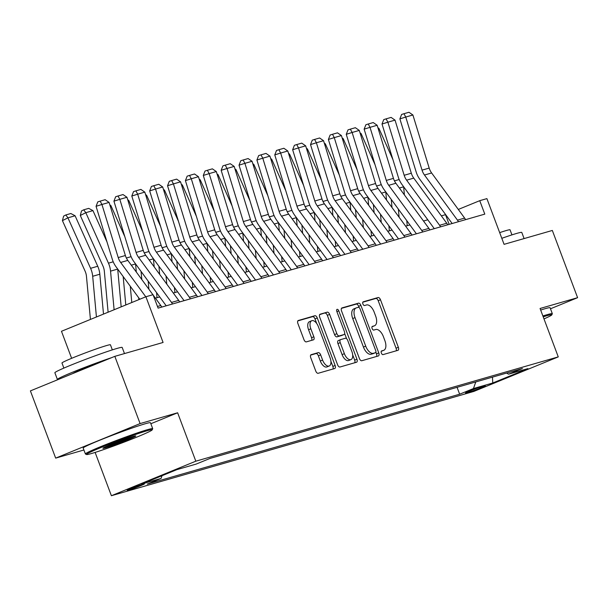 <?xml version="1.0" encoding="UTF-8"?>
<svg xmlns="http://www.w3.org/2000/svg" width="608" height="608" viewBox="0 0 608 608"><rect width="100%" height="100%" fill="white"/><g stroke="black" fill="none" stroke-linecap="round" stroke-linejoin="round"><path stroke-width="0.91" d="M381.353 353.05A1.976 1.018 67.8 0 0 383.025 354.616L397.936 350.322A2.82 1.452 67.8 0 0 398.012 350.299A2.82 1.452 67.8 0 0 398.346 347.282L380.486 299.767A2.82 1.452 67.8 0 0 378.092 297.532L363.181 301.819A1.976 1.018 67.8 0 0 363.128 301.842A1.976 1.018 67.8 0 0 362.892 303.954A1.976 1.018 67.8 0 0 364.572 305.52L366.502 304.965A9.036 4.651 67.8 0 1 374.171 312.117L375.653 316.076A9.036 4.651 67.8 0 1 374.589 325.728A9.036 4.651 67.8 0 1 374.338 325.82L372.408 326.374A1.976 1.018 67.8 0 0 372.354 326.39A1.976 1.018 67.8 0 0 372.119 328.502A1.976 1.018 67.8 0 0 373.798 330.068L375.729 329.513A9.036 4.651 67.8 0 1 383.397 336.665L384.879 340.624A9.036 4.651 67.8 0 1 383.815 350.276A9.036 4.651 67.8 0 1 383.564 350.368L381.634 350.922A1.976 1.018 67.8 0 0 381.581 350.938A1.976 1.018 67.8 0 0 381.353 353.05M128.539 490.101A9.204 0.441 159.4 0 0 138.297 486.643A9.204 0.441 159.4 0 0 144.453 483.877A9.204 0.441 159.4 0 0 143.146 484.128A9.204 0.441 159.4 0 0 133.388 487.586A9.204 0.441 159.4 0 0 127.224 490.352A9.204 0.441 159.4 0 0 128.539 490.101M311.159 354.677A2.82 1.452 67.8 0 0 311.083 354.7A2.82 1.452 67.8 0 0 310.749 357.717L315.757 371.047A2.82 1.452 67.8 0 0 318.159 373.282L334.712 368.516A2.82 1.452 67.8 0 0 334.795 368.494A2.82 1.452 67.8 0 0 335.13 365.476L317.27 317.961A2.82 1.452 67.8 0 0 314.868 315.727L298.308 320.492A2.82 1.452 67.8 0 0 298.232 320.515A2.82 1.452 67.8 0 0 297.897 323.532L303.954 339.636A2.82 1.452 67.8 0 0 306.348 341.871L313.432 339.834A2.82 1.452 67.8 0 0 313.515 339.804A2.82 1.452 67.8 0 0 313.85 336.786L310.848 328.806A7.554 3.891 67.8 0 1 311.737 320.735A7.554 3.891 67.8 0 1 318.356 326.64L330.114 357.922A7.554 3.891 67.8 0 1 329.217 365.993A7.554 3.891 67.8 0 1 322.605 360.08L320.644 354.867A2.82 1.452 67.8 0 0 318.25 352.632L311.007 354.738M550.483 308.78L577.6 297.684L552.33 230.455L504.078 244.34L486.894 198.618L479.742 200.678L484.796 214.122L158.103 308.134L153.049 294.69L145.897 296.75L61.469 331.284L71.63 358.317M150.852 423.738L177.627 412.779L140.098 423.578L114.828 356.349L163.081 342.464L145.897 296.75M177.627 412.779L195.822 461.191L558.266 356.888L473.837 391.43L111.393 495.725L195.822 461.191M577.6 297.684L540.071 308.484L558.266 356.888M359.404 358.492A2.82 1.452 67.8 0 0 361.798 360.726L378.358 355.961A2.82 1.452 67.8 0 0 378.434 355.931A2.82 1.452 67.8 0 0 378.769 352.914L360.909 305.398A2.82 1.452 67.8 0 0 358.515 303.164L341.954 307.929A2.82 1.452 67.8 0 0 341.878 307.96A2.82 1.452 67.8 0 0 341.544 310.977L359.404 358.492M356.539 362.239L339.978 367.004A2.82 1.452 67.8 0 1 337.584 364.77L319.724 317.254A2.82 1.452 67.8 0 1 320.059 314.237A2.82 1.452 67.8 0 1 320.135 314.207L327.218 312.17A2.82 1.452 67.8 0 1 329.62 314.404L336.862 333.678A2.82 1.452 67.8 0 0 339.256 335.912L343.953 334.56A2.82 1.452 67.8 0 0 344.037 334.529A2.82 1.452 67.8 0 0 344.371 331.512L336.824 311.456A1.976 1.018 67.8 0 1 337.06 309.343A1.976 1.018 67.8 0 1 338.793 310.886L356.949 359.199A2.82 1.452 67.8 0 1 356.615 362.208A2.82 1.452 67.8 0 1 356.539 362.239M140.098 423.578L55.67 458.12L30.4 390.891L114.828 356.349M484.052 386.057L480.905 386.962A8.915 0.426 159.4 0 0 471.451 390.306A8.915 0.426 159.4 0 0 465.485 392.988A8.915 0.426 159.4 0 0 466.754 392.745L469.9 391.841A8.915 0.426 159.4 0 0 479.355 388.497A8.915 0.426 159.4 0 0 485.321 385.814A8.915 0.426 159.4 0 0 484.052 386.057M506.563 373.084L508.6 374.171L522.401 368.524L210.003 458.424L196.202 464.071L176.898 469.627L141.763 483.998L161.059 478.443L147.258 484.097L459.656 394.197L473.457 388.55L475.775 381.946M508.6 374.171L527.904 368.615L492.761 382.994L473.457 388.55M95.122 452.42L111.393 495.725M55.67 458.12L83.904 449.996M445.649 214.624L441.37 215.87M427.789 219.784L423.495 221.016M409.914 224.922L405.627 226.161M392.046 230.067L387.752 231.298M374.171 235.212L369.884 236.444M356.303 240.35L352.009 241.589M338.428 245.495L334.142 246.726M320.56 250.64L316.266 251.872M302.685 255.778L298.399 257.017M284.818 260.923L280.524 262.162M266.942 266.068L262.656 267.3M249.067 271.214L244.781 272.445M231.2 276.351L226.906 277.59M213.324 281.496L209.038 282.728M195.457 286.642L191.163 287.873M177.582 291.779L173.295 293.018M159.714 296.924L155.42 298.156M479.742 200.678L458.303 209.448M449.16 224.382L445.512 214.677M457.072 387.326L459.656 394.197M162.017 475.714L161.059 478.443M492.472 377.135L492.761 382.994M381.239 351.31L381.284 351.302A9.036 4.651 67.8 0 0 381.528 351.211A9.036 4.651 67.8 0 0 381.763 351.105M372.537 326.549A9.036 4.651 67.8 0 1 372.301 326.663A9.036 4.651 67.8 0 1 372.058 326.747L372.012 326.762M396.158 350.839A2.82 1.452 67.8 0 0 396.066 348.217L378.206 300.702A2.82 1.452 67.8 0 0 375.812 298.467L362.786 302.214M359.062 307.488L358.629 306.333A2.82 1.452 67.8 0 0 356.235 304.099L341.453 308.355M376.58 356.47A2.82 1.452 67.8 0 0 376.489 353.848L375.866 352.199M375.425 352.708A1.976 1.018 67.8 0 0 375.478 352.686A1.976 1.018 67.8 0 0 375.714 350.58L360.042 308.872A1.976 1.018 67.8 0 0 358.363 307.306L356.326 307.891A9.036 4.651 67.8 0 0 356.083 307.975A9.036 4.651 67.8 0 0 355.011 317.627L365.727 346.142A9.036 4.651 67.8 0 0 373.396 353.294L375.425 352.708L373.145 353.643A1.976 1.018 67.8 0 0 373.198 353.62A1.976 1.018 67.8 0 0 373.251 353.598M354.046 308.826A9.036 4.651 67.8 0 0 353.803 308.91A9.036 4.651 67.8 0 0 352.731 318.562L355.011 317.627M373.145 353.643L371.108 354.228A9.036 4.651 67.8 0 1 363.447 347.069L352.731 318.562M319.633 314.632L327.218 312.17M341.825 335.434A2.82 1.452 67.8 0 1 341.749 335.464A2.82 1.452 67.8 0 1 341.673 335.494L336.976 336.847A2.82 1.452 67.8 0 1 334.575 334.613L327.332 315.339A2.82 1.452 67.8 0 0 324.938 313.105M344.66 333.503L346.628 338.74M352.678 354.844L354.669 360.126L356.949 359.199M344.379 353.674A7.554 3.891 67.8 0 0 350.991 359.579A7.554 3.891 67.8 0 0 351.88 351.515L347.738 340.488A2.82 1.452 67.8 0 0 345.344 338.253L340.647 339.606A2.82 1.452 67.8 0 0 340.564 339.636A2.82 1.452 67.8 0 0 340.229 342.654L344.379 353.674L342.091 354.608A7.554 3.891 67.8 0 0 348.711 360.514L350.991 359.579M340.495 339.667L338.36 340.541A2.82 1.452 67.8 0 0 338.284 340.571A2.82 1.452 67.8 0 0 337.949 343.588L340.229 342.654M342.091 354.608L337.949 343.588M354.76 362.748A2.82 1.452 67.8 0 0 354.669 360.126M329.217 365.993L326.937 366.928A7.554 3.891 67.8 0 1 320.317 361.015L318.364 355.802A2.82 1.452 67.8 0 0 315.962 353.567L310.658 355.095M311.737 320.735L309.457 321.67A7.554 3.891 67.8 0 0 308.56 329.734L310.848 328.806M311.653 340.343A2.82 1.452 67.8 0 0 311.562 337.721L308.56 329.734M316.738 323.547L314.982 318.896A2.82 1.452 67.8 0 0 312.588 316.662L297.806 320.91M332.933 369.033A2.82 1.452 67.8 0 0 332.842 366.411L330.904 361.251M377.94 127.824L378.906 128.334L392.912 159.562M403.644 186.762A21.569 18.46 73.9 0 1 403.651 186.8L404.396 194.887M406.76 220.605L407.231 225.697M398.362 209.129L399.114 217.254M392 207.518L391.248 199.394M378.906 128.334L378.161 128.546M458.432 221.707A10.07 8.618 -106.1 0 0 457.474 220.149L424.483 175.028A14.379 12.304 73.9 0 1 422.043 170.141L405.756 117.04L399.882 118.887L416.176 171.988A21.569 18.46 -106.1 0 0 419.824 179.314L452.154 223.516M465.584 219.655A10.07 8.618 -106.1 0 0 464.626 218.09L431.627 172.968A14.379 12.304 73.9 0 1 429.195 168.089L412.9 114.988L405.756 117.04L403.97 113.711L408.971 112.275L412.9 114.988M399.882 118.887L401.622 114.448L403.97 113.711M360.073 132.97L361.03 133.479L375.045 164.707M385.776 191.908A21.569 18.46 73.9 0 1 385.776 191.938L386.521 200.032M388.892 225.75L389.356 230.842M380.494 214.267L381.239 222.391M374.125 212.663L373.38 204.539M361.03 133.479L360.293 133.692M342.198 138.107L343.163 138.616L357.17 169.852M363.63 198.314L367.901 197.083A21.569 18.46 73.9 0 1 367.901 197.083L368.646 205.17M371.017 230.896L371.488 235.98M362.619 219.412L363.371 227.536M356.258 217.808L355.505 209.684M343.163 138.616L342.418 138.829M324.33 143.252L325.288 143.762L339.302 174.998M350.033 202.19A21.569 18.46 73.9 0 1 350.033 202.228L350.778 210.315M353.142 236.033L353.613 241.125M344.751 224.557L345.496 232.682M338.382 222.946L337.638 214.822M325.288 143.762L324.55 143.974M440.564 226.852A10.07 8.618 -106.1 0 0 439.607 225.287L406.608 180.173A14.379 12.304 73.9 0 1 404.176 175.286L387.881 122.185L382.014 124.024L398.301 177.133A21.569 18.46 -106.1 0 0 401.956 184.452L434.279 228.661M447.708 224.793A10.07 8.618 -106.1 0 0 446.751 223.235L413.759 178.114A14.379 12.304 73.9 0 1 411.32 173.227L395.033 120.126L387.881 122.185L386.095 118.856L391.104 117.412L395.033 120.126M382.014 124.024L383.747 119.594L386.095 118.856M422.689 231.998A10.07 8.618 -106.1 0 0 421.732 230.432L388.74 185.311A14.379 12.304 73.9 0 1 386.3 180.432L370.014 127.33L364.139 129.17L380.433 182.271A21.569 18.46 -106.1 0 0 384.081 189.597L416.412 233.806M429.841 229.938A10.07 8.618 -106.1 0 0 428.883 228.38L395.884 183.259A14.379 12.304 73.9 0 1 393.452 178.372L377.158 125.271L370.014 127.33L368.228 124.002L373.228 122.558L377.158 125.271M364.139 129.17L365.879 124.739L368.228 124.002M404.814 237.143A10.07 8.618 -106.1 0 0 403.856 235.577L370.865 190.456A14.379 12.304 73.9 0 1 368.433 185.577L352.138 132.468L346.264 134.315L362.558 187.416A21.569 18.46 -106.1 0 0 366.214 194.742L398.536 238.944M411.966 235.083A10.07 8.618 -106.1 0 0 411.008 233.518L378.016 188.396A14.379 12.304 73.9 0 1 375.577 183.517L359.29 130.416L352.138 132.468L350.352 129.139L355.361 127.703L359.29 130.416M346.264 134.315L348.004 129.876L350.352 129.139M306.455 148.398L307.42 148.907L321.427 180.135M332.158 207.336A21.569 18.46 73.9 0 1 332.158 207.366L332.903 215.46M335.274 241.178L335.745 246.27M326.876 229.695L327.628 237.819M320.507 228.091L319.762 219.967M307.42 148.907L306.675 149.12M386.946 242.28A10.07 8.618 -106.1 0 0 385.989 240.722L352.997 195.601A14.379 12.304 73.9 0 1 350.558 190.714L334.271 137.613L328.396 139.46L344.69 192.561A21.569 18.46 -106.1 0 0 348.338 199.88L380.669 244.089M394.098 240.228A10.07 8.618 -106.1 0 0 393.14 238.663L360.141 193.542A14.379 12.304 73.9 0 1 357.709 188.662L341.415 135.554L334.271 137.613L332.485 134.284L337.486 132.84L341.415 135.554M328.396 139.46L330.129 135.022L332.485 134.284M543.985 318.911A35.089 1.68 159.4 0 0 551.806 314.868A35.089 1.68 159.4 0 0 546.805 315.742A35.089 1.68 159.4 0 0 543.21 316.829M542.883 315.97A35.956 1.718 -20.6 0 1 547.185 314.655A35.956 1.718 -20.6 0 1 552.322 313.675A35.956 1.718 -20.6 0 1 552.307 313.766L551.806 314.868M501.805 238.306A35.956 1.718 -20.6 0 1 516.663 233.434A35.956 1.718 -20.6 0 1 521.793 232.454L524.096 238.579M499.677 232.636A25.886 1.239 -20.6 0 1 506.35 230.516A25.886 1.239 -20.6 0 1 510.044 229.809L511.951 234.878M540.656 310.05A35.956 1.718 -20.6 0 1 544.966 308.735A35.956 1.718 -20.6 0 1 550.096 307.754L552.322 313.675M91.519 453.515A35.089 1.68 159.4 0 0 127.954 440.633A35.089 1.68 159.4 0 0 152.19 429.864A35.089 1.68 159.4 0 0 147.197 430.738A35.089 1.68 159.4 0 0 109.25 444.205A35.089 1.68 159.4 0 0 86.579 454.533A35.089 1.68 159.4 0 0 91.519 453.515M86.579 454.533L85.47 454.032A35.956 1.718 -20.6 0 1 85.401 453.963A35.956 1.718 -20.6 0 1 109.463 443.148A35.956 1.718 -20.6 0 1 147.577 429.651A35.956 1.718 -20.6 0 1 152.707 428.663A35.956 1.718 -20.6 0 1 152.699 428.762L152.19 429.864M105.435 447.815A17.548 0.836 -20.6 0 1 102.934 448.248A17.548 0.836 -20.6 0 1 115.056 442.867A17.548 0.836 -20.6 0 1 133.274 436.43A17.548 0.836 -20.6 0 1 135.744 435.921A17.548 0.836 -20.6 0 1 124.412 441.081A17.548 0.836 -20.6 0 1 105.435 447.815M105.587 446.796A16.682 0.798 159.4 0 0 105.815 446.728A16.682 0.798 159.4 0 0 132.795 436.567M58.117 379.552A35.956 1.718 -20.6 0 1 57.395 379.476L54.872 372.75A35.956 1.718 -20.6 0 1 78.941 361.935A35.956 1.718 -20.6 0 1 117.048 348.43A35.956 1.718 -20.6 0 1 122.178 347.449L124.48 353.575M63.878 368.091L61.97 363.022A25.886 1.239 -20.6 0 1 79.298 355.232A25.886 1.239 -20.6 0 1 106.734 345.511A25.886 1.239 -20.6 0 1 110.436 344.804L112.336 349.874M85.401 453.963L83.174 448.05A35.956 1.718 -20.6 0 1 107.244 437.236A35.956 1.718 -20.6 0 1 145.35 423.73A35.956 1.718 -20.6 0 1 150.48 422.75L152.707 428.663M72.884 373.51A19.555 0.935 -20.6 0 1 96.9 363.683M57.395 379.476A35.956 1.718 -20.6 0 1 75.97 370.834A35.956 1.718 -20.6 0 1 111.674 357.641M288.587 153.543L289.545 154.052L303.552 185.28M310.019 213.742L314.29 212.511A21.569 18.46 73.9 0 1 314.29 212.511L315.035 220.605M317.399 246.324L317.87 251.416M309.008 234.84L309.753 242.964M302.64 233.236L301.895 225.112M289.545 154.052L288.808 154.265M270.712 158.68L271.677 159.19L285.684 190.426M296.415 217.618A21.569 18.46 73.9 0 1 296.415 217.656L297.16 225.743M299.531 251.461L299.995 256.553M291.133 239.985L291.886 248.11M284.764 238.382L284.02 230.257M271.677 159.19L270.932 159.402M252.844 163.826L253.802 164.335L267.809 195.563M278.54 222.764A21.569 18.46 73.9 0 1 278.548 222.794L279.292 230.888M281.656 256.606L282.127 261.698M273.266 245.13L274.01 253.255M266.897 243.519L266.144 235.395M253.802 164.335L253.065 164.548M234.969 168.971L235.934 169.48L249.941 200.708M256.401 229.17L260.672 227.939A21.569 18.46 73.9 0 1 260.672 227.939L261.417 236.033M263.788 261.752L264.252 266.844M255.39 250.268L256.143 258.392M249.022 248.664L248.277 240.54M235.934 169.48L235.19 169.693M217.094 174.108L218.059 174.618L232.066 205.854M242.797 233.046A21.569 18.46 73.9 0 1 242.805 233.084L243.55 241.171M245.913 266.897L246.384 271.981M237.523 255.413L238.268 263.538M231.154 253.81L230.402 245.685M218.059 174.618L217.322 174.83M369.071 247.426A10.07 8.618 -106.1 0 0 368.114 245.86L335.122 200.739A14.379 12.304 73.9 0 1 332.69 195.86L316.396 142.758L310.521 144.598L326.815 197.699A21.569 18.46 -106.1 0 0 330.471 205.025L362.794 249.234M376.223 245.366A10.07 8.618 -106.1 0 0 375.265 243.808L342.274 198.687A14.379 12.304 73.9 0 1 339.834 193.8L323.547 140.699L316.396 142.758L314.61 139.43L319.61 137.986L323.547 140.699M310.521 144.598L312.261 140.167L314.61 139.43M351.204 252.571A10.07 8.618 -106.1 0 0 350.246 251.005L317.254 205.884A14.379 12.304 73.9 0 1 314.815 201.005L298.52 147.896L292.653 149.743L308.94 202.844A21.569 18.46 -106.1 0 0 312.596 210.17L344.926 254.372M358.348 250.511A10.07 8.618 -106.1 0 0 357.39 248.946L324.398 203.824A14.379 12.304 73.9 0 1 321.966 198.945L305.672 145.844L298.52 147.896L296.734 144.567L301.743 143.131L305.672 145.844M292.653 149.743L294.386 145.304L296.734 144.567M333.328 257.708A10.07 8.618 -106.1 0 0 332.371 256.15L299.379 211.029A14.379 12.304 73.9 0 1 296.947 206.142L280.653 153.041L274.778 154.888L291.072 207.989A21.569 18.46 -106.1 0 0 294.728 215.308L327.051 259.517M340.48 255.656A10.07 8.618 -106.1 0 0 339.522 254.091L306.531 208.97A14.379 12.304 73.9 0 1 304.091 204.09L287.804 150.989L280.653 153.041L278.867 149.712L283.868 148.276L287.804 150.989M274.778 154.888L276.518 150.45L278.867 149.712M315.461 262.854A10.07 8.618 -106.1 0 0 314.503 261.288L281.512 216.167A14.379 12.304 73.9 0 1 279.072 211.288L262.778 158.186L256.91 160.026L273.197 213.127A21.569 18.46 -106.1 0 0 276.853 220.453L309.176 264.662M322.605 260.794A10.07 8.618 -106.1 0 0 321.647 259.236L288.656 214.115A14.379 12.304 73.9 0 1 286.224 209.228L269.929 156.127L262.778 158.186L260.992 154.858L266 153.414L269.929 156.127M256.91 160.026L258.643 155.595L260.992 154.858M297.586 267.999A10.07 8.618 -106.1 0 0 296.628 266.433L263.636 221.312A14.379 12.304 73.9 0 1 261.197 216.433L244.91 163.332L239.035 165.171L255.33 218.272A21.569 18.46 -106.1 0 0 258.985 225.598L291.308 269.8M304.737 265.939A10.07 8.618 -106.1 0 0 303.78 264.374L270.788 219.252A14.379 12.304 73.9 0 1 268.348 214.373L252.054 161.272L244.91 163.332L243.124 159.995L248.125 158.559L252.054 161.272M239.035 165.171L240.776 160.732L243.124 159.995M199.226 179.254L200.192 179.763L214.198 210.991M224.93 238.192A21.569 18.46 73.9 0 1 224.93 238.23L225.674 246.316M228.046 272.034L228.509 277.126M219.648 260.558L220.392 268.683M213.279 258.947L212.534 250.823M200.192 179.763L199.447 179.976M279.718 273.136A10.07 8.618 -106.1 0 0 278.76 271.578L245.761 226.457A14.379 12.304 73.9 0 1 243.329 221.57L227.035 168.469L221.168 170.316L237.454 223.417A21.569 18.46 -106.1 0 0 241.11 230.744L273.433 274.945M286.862 271.084A10.07 8.618 -106.1 0 0 285.904 269.519L252.913 224.398A14.379 12.304 73.9 0 1 250.481 219.518L234.186 166.417L227.035 168.469L225.249 165.14L230.257 163.704L234.186 166.417M221.168 170.316L222.9 165.878L225.249 165.14M181.351 184.399L182.316 184.908L196.323 216.136M202.783 244.598L207.062 243.367A21.569 18.46 73.9 0 1 207.062 243.367L207.807 251.461M210.17 277.18L210.642 282.272M201.772 265.696L202.525 273.82M195.411 264.092L194.659 255.968M182.316 184.908L181.579 185.121M261.843 278.282A10.07 8.618 -106.1 0 0 260.885 276.716L227.894 231.602A14.379 12.304 73.9 0 1 225.454 226.716L209.167 173.614L203.292 175.454L219.587 228.562A21.569 18.46 -106.1 0 0 223.235 235.881L255.565 280.09M268.994 276.222A10.07 8.618 -106.1 0 0 268.037 274.664L235.045 229.543A14.379 12.304 73.9 0 1 232.606 224.656L216.311 171.555L209.167 173.614L207.381 170.286L212.382 168.842L216.311 171.555M203.292 175.454L205.033 171.023L207.381 170.286M163.484 189.536L164.441 190.046L178.456 221.282M189.187 248.474A21.569 18.46 73.9 0 1 189.187 248.512L189.932 256.599M192.303 282.325L192.766 287.409M183.905 270.841L184.65 278.966M177.536 269.238L176.791 261.113M164.441 190.046L163.704 190.258M243.975 283.427A10.07 8.618 -106.1 0 0 243.018 281.861L210.018 236.74A14.379 12.304 73.9 0 1 207.586 231.861L191.292 178.76L185.425 180.599L201.712 233.7A21.569 18.46 -106.1 0 0 205.367 241.026L237.69 285.236M251.119 281.367A10.07 8.618 -106.1 0 0 250.162 279.802L217.17 234.688A14.379 12.304 73.9 0 1 214.73 229.801L198.444 176.7L191.292 178.76L189.506 175.423L194.514 173.987L198.444 176.7M185.425 180.599L187.158 176.16L189.506 175.423M145.608 194.682L146.574 195.191L160.58 226.427M171.312 253.62A21.569 18.46 73.9 0 1 171.312 253.658L172.056 261.744M174.428 287.462L174.899 292.554M166.03 275.986L166.782 284.111M159.668 274.375L158.916 266.251M146.574 195.191L145.829 195.404M226.1 288.564A10.07 8.618 -106.1 0 0 225.142 287.006L192.151 241.885A14.379 12.304 73.9 0 1 189.711 236.998L173.424 183.897L167.55 185.744L183.844 238.845A21.569 18.46 -106.1 0 0 187.492 246.172L219.822 290.373M233.252 286.512A10.07 8.618 -106.1 0 0 232.294 284.947L199.295 239.826A14.379 12.304 73.9 0 1 196.863 234.946L180.568 181.845L173.424 183.897L171.638 180.568L176.639 179.132L180.568 181.845M167.55 185.744L169.29 181.306L171.638 180.568M127.741 199.827L128.698 200.336L142.713 231.564M149.173 260.026L153.444 258.795A21.569 18.46 73.9 0 1 153.444 258.795L154.189 266.889M156.552 292.608L157.024 297.7M148.162 281.124L148.907 289.248M141.793 279.52L141.048 271.396M128.698 200.336L127.961 200.549M208.225 293.71A10.07 8.618 -106.1 0 0 207.267 292.152L174.276 247.03A14.379 12.304 73.9 0 1 171.844 242.144L155.549 189.042L149.674 190.889L165.969 243.99A21.569 18.46 -106.1 0 0 169.624 251.309L201.947 295.518M215.376 291.658A10.07 8.618 -106.1 0 0 214.419 290.092L181.427 244.971A14.379 12.304 73.9 0 1 178.988 240.084L162.701 186.983L155.549 189.042L153.763 185.714L158.772 184.27L162.701 186.983M149.674 190.889L151.415 186.451L153.763 185.714M109.866 204.964L110.831 205.474L124.838 236.71M135.569 263.91A21.569 18.46 73.9 0 1 135.569 263.94L136.314 272.034M138.685 297.753L138.86 299.63M130.287 286.269L131.784 302.518M125.788 304.973L123.173 276.541M110.831 205.474L110.086 205.694M190.357 298.855A10.07 8.618 -106.1 0 0 189.4 297.289L156.408 252.168A14.379 12.304 73.9 0 1 153.968 247.289L137.682 194.188L131.807 196.027L148.101 249.128A21.569 18.46 -106.1 0 0 151.749 256.454L184.08 300.664M197.509 296.795A10.07 8.618 -106.1 0 0 196.551 295.237L163.552 250.116A14.379 12.304 73.9 0 1 161.12 245.229L144.826 192.128L137.682 194.188L135.896 190.859L140.896 189.415L144.826 192.128M131.807 196.027L133.54 191.596L135.896 190.859M92.956 210.619L85.812 212.678L80.302 215.49L81.502 210.938L83.706 209.813L88.707 208.377L92.956 210.619L106.962 241.855M117.694 269.048A21.569 18.46 73.9 0 1 117.701 269.086L121.174 306.858M83.706 209.813L85.812 212.678L108.46 263.18A21.569 18.46 73.9 0 1 110.55 271.138L114.106 309.753M108.11 312.208L104.348 271.297A14.379 12.304 -106.1 0 0 102.95 265.992L80.302 215.49M75.088 215.764L67.936 217.824L62.426 220.636L63.627 216.083L65.831 214.958L70.84 213.514L75.088 215.764L97.736 266.266A21.569 18.46 73.9 0 1 99.826 274.223L103.497 314.093M65.831 214.958L67.936 217.824L90.584 268.318A21.569 18.46 73.9 0 1 92.682 276.283L96.429 316.988M90.432 319.436L86.473 276.442A14.379 12.304 -106.1 0 0 85.082 271.13L62.426 220.636M172.482 304A10.07 8.618 -106.1 0 0 171.524 302.434L138.533 257.313A14.379 12.304 73.9 0 1 136.101 252.434L119.806 199.325L113.932 201.172L130.226 254.273A21.569 18.46 -106.1 0 0 133.882 261.6L166.204 305.801M179.634 301.94A10.07 8.618 -106.1 0 0 178.676 300.375L145.684 255.254A14.379 12.304 73.9 0 1 143.245 250.374L126.958 197.273L119.806 199.325L118.02 195.996L123.021 194.56L126.958 197.273M113.932 201.172L115.672 196.734L118.02 195.996M145.776 296.795L120.665 262.458A14.379 12.304 73.9 0 1 118.226 257.572L101.931 204.47L96.064 206.317L112.351 259.418A21.569 18.46 -106.1 0 0 116.006 266.737L139.779 299.25M152.912 294.728L127.809 260.399A14.379 12.304 73.9 0 1 125.377 255.52L109.083 202.411L101.931 204.47L100.145 201.142L105.154 199.698L109.083 202.411M161.758 307.086A10.07 8.618 -106.1 0 0 160.801 305.52L153.216 295.146M96.064 206.317L97.797 201.879L100.145 201.142M469.604 391.043L469.9 391.841M466.602 392.335L466.754 392.745M381.284 351.302L383.564 350.368M372.058 326.747L374.338 325.82M375.812 298.467L378.092 297.532M378.206 300.702L380.486 299.767M396.066 348.217L398.346 347.282M356.235 304.099L358.515 303.164M358.629 306.333L360.909 305.398M376.489 353.848L378.769 352.914M363.447 347.069L365.727 346.142M371.108 354.228L373.396 353.294M327.332 315.339L329.62 314.404M334.575 334.613L336.862 333.678M336.976 336.847L339.256 335.912M341.673 335.494L343.953 334.56M336.908 311.661L338.793 310.886M315.962 353.567L318.25 352.632M318.364 355.802L320.644 354.867M320.317 361.015L322.605 360.08M311.562 337.721L313.85 336.786M312.588 316.662L314.868 315.727M314.982 318.896L317.27 317.961M332.842 366.411L335.13 365.476M399.167 179.52L394.448 180.88M403.651 186.8L399.372 188.024M424.483 175.028L431.627 172.968M422.043 170.141L429.195 168.089M457.474 220.149L464.626 218.09M381.3 184.665L376.572 186.025M385.776 191.938L381.505 193.169M363.424 189.81L358.705 191.163M345.557 194.948L340.83 196.308M350.033 202.228L345.762 203.452M406.608 180.173L413.759 178.114M404.176 175.286L411.32 173.227M439.607 225.287L446.751 223.235M388.74 185.311L395.884 183.259M386.3 180.432L393.452 178.372M421.732 230.432L428.883 228.38M370.865 190.456L378.016 188.396M368.433 185.577L375.577 183.517M403.856 235.577L411.008 233.518M327.682 200.093L322.962 201.453M332.158 207.366L327.887 208.597M352.997 195.601L360.141 193.542M350.558 190.714L357.709 188.662M385.989 240.722L393.14 238.663M309.814 205.238L305.087 206.598M291.939 210.376L287.219 211.736M296.415 217.656L292.144 218.888M274.071 215.521L269.344 216.881M278.548 222.794L274.276 224.025M256.196 220.666L251.476 222.026M238.328 225.804L233.601 227.164M242.805 233.084L238.534 234.316M335.122 200.739L342.274 198.687M332.69 195.86L339.834 193.8M368.114 245.86L375.265 243.808M317.254 205.884L324.398 203.824M314.815 201.005L321.966 198.945M350.246 251.005L357.39 248.946M299.379 211.029L306.531 208.97M296.947 206.142L304.091 204.09M332.371 256.15L339.522 254.091M281.512 216.167L288.656 214.115M279.072 211.288L286.224 209.228M314.503 261.288L321.647 259.236M263.636 221.312L270.788 219.252M261.197 216.433L268.348 214.373M296.628 266.433L303.78 264.374M220.453 230.949L215.734 232.309M224.93 238.23L220.658 239.453M245.761 226.457L252.913 224.398M243.329 221.57L250.481 219.518M278.76 271.578L285.904 269.519M202.578 236.094L197.858 237.454M227.894 231.602L235.045 229.543M225.454 226.716L232.606 224.656M260.885 276.716L268.037 274.664M184.71 241.239L179.983 242.592M189.187 248.512L184.916 249.744M210.018 236.74L217.17 234.688M207.586 231.861L214.73 229.801M243.018 281.861L250.162 279.802M166.835 246.377L162.116 247.737M171.312 253.658L167.04 254.881M192.151 241.885L199.295 239.826M189.711 236.998L196.863 234.946M225.142 287.006L232.294 284.947M148.968 251.522L144.24 252.882M174.276 247.03L181.427 244.971M171.844 242.144L178.988 240.084M207.267 292.152L214.419 290.092M131.092 256.667L126.373 258.02M135.569 263.94L131.298 265.172M156.408 252.168L163.552 250.116M153.968 247.289L161.12 245.229M189.4 297.289L196.551 295.237M113.225 261.805L108.46 263.18M117.701 269.086L110.55 271.138M97.736 266.266L90.584 268.318M99.826 274.223L92.682 276.283M138.533 257.313L145.684 255.254M136.101 252.434L143.245 250.374M171.524 302.434L178.676 300.375M120.665 262.458L127.809 260.399M118.226 257.572L125.377 255.52M157.48 306.478L160.801 305.52M381.528 351.211L383.815 350.276M372.301 326.663L374.589 325.728M373.198 353.62L375.478 352.686M353.803 308.91L356.083 307.975M341.749 335.464L344.037 334.529M338.284 340.571L340.564 339.636"/></g></svg>
